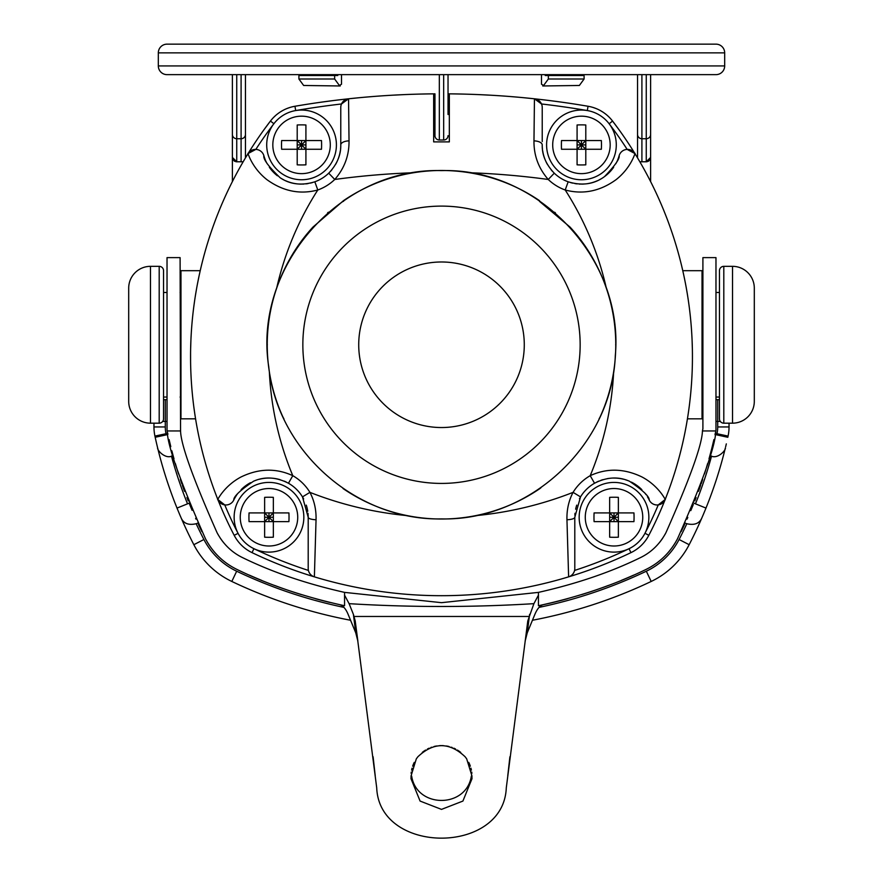 <?xml version="1.0" encoding="UTF-8"?>
<svg xmlns="http://www.w3.org/2000/svg" width="883" height="883" viewBox="0 0 883 883"><rect width="100%" height="100%" fill="white"/><g stroke="black" fill="none" stroke-linecap="round" stroke-linejoin="round"><path stroke-width="1.32" d="M539.524 201.39L570.021 227.063C582.449 240.562 592.614 256.037 600.517 273.465A174.26 174.26 0 0 1 615.76 344.756L615.65 344.756M267.35 344.756L267.24 344.756A174.26 174.26 0 0 1 282.483 273.465L282.483 273.465C290.386 256.037 300.551 240.562 312.979 227.063L343.476 200.673A174.26 174.26 0 0 1 539.524 200.673A174.26 174.26 0 0 0 469.303 172.726A790.715 790.715 0 0 1 548.244 179.47C538.542 168.311 533.785 155.441 533.972 140.872L534.447 98.797A869.126 869.126 0 0 0 448.034 93.841L449.337 93.852L449.337 141.887L433.663 141.887L433.663 93.852A869.126 869.126 0 0 0 348.553 98.797L349.028 140.872C349.215 155.441 344.458 168.3 334.756 179.47A47.925 47.925 0 0 1 317.792 190C299.999 194.724 283.068 191.291 266.997 179.713C251.125 167.306 247.306 151.07 248.079 153.554A387.505 387.505 0 0 0 245.452 157.88L243.156 161.777A387.505 387.505 0 0 0 217.814 499.469L224.735 504.888A383.156 383.156 0 0 0 238.057 533.343L234.194 535.341A39.205 39.205 0 0 0 252.03 552.626A438.244 438.244 0 0 0 314.381 576.853L316.048 519.745C316.324 509.811 314.282 500.683 309.922 492.361A47.925 47.925 0 0 0 292.792 475.683C275.993 467.924 258.686 468.387 240.882 477.052C223.134 486.544 216.611 501.82 217.814 499.469A387.505 387.505 0 0 0 234.194 535.341A39.205 39.205 0 0 0 252.03 552.626A438.244 438.244 0 0 0 568.619 576.853L569.557 576.511M343.476 200.816L343.476 201.39M267.24 344.756A174.26 174.26 0 0 0 282.847 416.853L283.951 418.95M343.001 488.509L343.112 488.586A174.26 174.26 0 0 0 539.888 488.586L540.992 487.692M599.049 418.95L600.153 416.853A174.26 174.26 0 0 0 615.76 344.756M600.705 415.617L600.418 416.257M600.153 416.853L600.782 415.451M554.656 212.229A174.26 174.26 0 0 1 555.418 212.88M585.893 247.185A174.26 174.26 0 0 1 586.963 248.796M296.037 248.796A174.26 174.26 0 0 1 297.107 247.185M327.582 212.88A174.26 174.26 0 0 1 328.344 212.229M282.582 416.257L283.266 417.725M343.112 488.586L344.348 489.425L343.112 488.586M538.652 489.425L539.888 488.586L538.652 489.425M599.888 417.416L599.447 418.255M637.669 158.09A387.505 387.505 0 0 0 637.548 157.88A387.505 387.505 0 0 0 634.921 153.554C635.694 151.081 631.886 167.262 616.058 179.679C600.032 191.269 583.089 194.713 565.208 190A47.925 47.925 0 0 1 548.244 179.47L554.281 173.189C546.003 164.481 541.996 155.055 542.228 144.911A39.205 39.205 0 0 0 542.427 148.885M613.652 371.798A309.083 309.083 0 0 1 590.208 475.683C606.842 467.979 624.049 468.376 641.831 476.897C659.535 486.169 666.356 501.676 665.186 499.469A387.505 387.505 0 0 0 639.844 161.777L637.548 157.88L637.548 74.647L637.548 157.88L631.566 148.201M619.049 129.79L612.559 121.059A39.205 39.205 0 0 0 588.045 106.258A869.126 869.126 0 0 0 534.447 98.797A8.709 8.709 0 0 1 542.228 107.461A8.709 8.709 0 0 0 541.5 103.973L534.447 98.797A8.709 8.709 0 0 1 542.228 107.461L542.228 141.578M611.003 119.15L612.559 121.059A387.505 387.505 0 0 1 634.921 153.554L627.173 149.415A383.156 383.156 0 0 0 609.171 123.797L612.559 121.059A39.205 39.205 0 0 0 588.045 106.258L590.716 106.81M617.912 159.293A39.205 39.205 0 0 0 619.126 155.717A8.709 8.709 0 0 1 627.173 149.415M542.681 150.85A39.205 39.205 0 0 0 542.979 152.538M543.034 152.814A39.205 39.205 0 0 0 543.486 154.757M543.575 155.099A39.205 39.205 0 0 0 544.69 158.576M544.701 158.609A39.205 39.205 0 0 0 546.257 162.218M546.345 162.417A39.205 39.205 0 0 0 547.35 164.293M551.113 169.768A39.205 39.205 0 0 0 552.626 171.512M570.429 182.538A39.205 39.205 0 0 0 572.681 183.123M574.921 183.576A39.205 39.205 0 0 0 577.129 183.885M579.314 184.061A39.205 39.205 0 0 0 580.297 184.106M581.455 184.117A39.205 39.205 0 0 0 583.564 184.061M587.681 183.62A39.205 39.205 0 0 0 589.667 183.245M589.789 183.222A39.205 39.205 0 0 0 591.643 182.77M592.118 182.638A39.205 39.205 0 0 0 595.495 181.512M595.727 181.423A39.205 39.205 0 0 0 597.383 180.728M599.237 179.845A39.205 39.205 0 0 0 601.058 178.852M604.59 176.545A39.205 39.205 0 0 0 613.663 167.24M615.815 163.752A39.205 39.205 0 0 0 616.974 161.479M617.36 160.618A39.205 39.205 0 0 0 617.625 159.989M578.961 104.757L588.045 106.258L587.316 110.552A34.856 34.856 0 0 1 599.104 114.867M479.458 94.647L489.855 95.165M500.197 95.805L500.782 95.839M510.473 96.556L517.416 97.141M523.862 97.726L534.458 98.797A869.126 869.126 0 0 0 449.337 93.852M550.506 100.673L560.164 101.953M593.365 107.56L595.948 108.488M600.881 110.861L603.177 112.273M607.394 115.518L609.27 117.296M448.034 74.647L448.034 114.492A230.364 230.364 0 0 1 449.337 114.525M448.034 93.841L448.034 111.269A851.709 851.709 0 0 1 449.337 111.28M434.966 114.492A230.364 230.364 0 0 0 433.663 114.525M439.326 74.647L439.326 140A4.36 4.36 -0 0 1 434.966 135.64A4.36 4.36 0 0 0 439.326 140L443.674 140A4.36 4.36 0 0 0 448.034 135.64A4.36 4.36 0 0 1 443.674 140L443.674 74.647M612.559 121.059A387.505 387.505 0 0 1 634.921 153.554A8.709 8.709 -15.5 0 0 619.126 155.717C619.954 158.521 615.109 165.463 604.59 176.545C594.16 184.271 582.018 186.026 568.166 181.799A39.205 39.205 0 0 1 554.281 173.189M533.972 140.872A8.709 4.04 0 0 1 542.228 144.911M243.156 161.777L241.092 161.777L243.156 161.777M245.331 158.079A387.505 387.505 0 0 1 245.452 157.88L245.452 74.647L245.452 157.88L251.434 148.201M232.472 158.311A4.36 4.36 0 0 1 232.384 157.417L232.384 74.647L232.384 181.589L232.384 157.417L236.743 161.777L241.092 161.777L241.092 138.73L236.743 138.73L236.743 74.647L715.97 74.647L650.616 74.647L650.616 181.589L650.616 74.647M190.64 348.818L190.894 340.695M191.081 336.622L191.313 332.538M191.423 330.805L191.49 329.789M192.803 315.065L192.88 314.337M193.962 305.452L194.448 301.964L193.962 305.452M197.494 283.73L199.05 276.026M199.547 273.708L199.812 272.516M199.812 272.549L199.26 275.066M199.083 275.882L198.653 277.935M196.368 289.878L195.507 294.955M191.302 332.648L191.081 336.611M193.896 407.438L194.735 413.41M195.088 415.772L195.275 416.975M195.264 416.942L194.448 411.489M191.777 387.405L191.512 383.939M191.07 376.633L190.894 372.836M190.794 370.076L190.75 368.951M190.585 360.992L190.573 352.88M650.616 181.589A387.505 387.505 0 0 0 639.844 161.777L641.908 161.777L639.844 161.777M691.919 336.611L691.577 330.805M690.131 314.458L690.351 316.489M689.038 305.452L688.552 301.964L689.038 305.452M687.493 294.955L686.632 289.878M683.95 276.026L685.418 283.244M684.347 277.935L683.917 275.882M683.652 274.657L683.188 272.549M683.188 272.516L683.453 273.708M691.687 332.538L691.919 336.622M692.106 340.695L692.36 348.818M692.427 352.88L692.438 358.675M692.25 368.951L692.206 370.076M692.106 372.836L691.93 376.633L692.106 372.836M691.488 383.939L691.312 386.246M688.585 411.224L689.104 407.438M688.552 411.489L687.736 416.942M687.725 416.975L687.912 415.772M688.265 413.41L688.42 412.383M690.076 399.48L690.462 395.827M252.03 552.626L253.918 548.696A433.884 433.884 0 0 0 308.41 570.429A8.709 8.709 0 0 1 308.2 568.52L308.2 517.272L302.483 496.886A39.205 39.205 0 0 0 288.465 483.244A39.205 39.205 0 0 1 302.483 496.886A39.205 39.205 0 0 0 288.465 483.244C276.269 477.019 264.646 476.334 253.598 481.202C240.187 490.253 233.565 496.544 233.752 500.076A8.709 8.709 0 0 1 224.735 504.888M234.194 535.341A387.505 387.505 0 0 1 217.814 499.469A8.709 8.709 0 0 0 233.752 500.076A39.205 39.205 0 0 1 235.562 496.776M235.827 496.345A39.205 39.205 0 0 1 236.335 495.562M236.854 494.789A39.205 39.205 0 0 1 237.273 494.215M241.114 489.69A39.205 39.205 0 0 1 250.485 482.703M253.598 481.202A39.205 39.205 0 0 1 256.103 480.231M259.492 479.226A39.205 39.205 0 0 1 261.489 478.785M261.534 478.774A39.205 39.205 0 0 1 265.099 478.255M265.507 478.211A39.205 39.205 0 0 1 267.527 478.089M267.582 478.089A39.205 39.205 0 0 1 269.569 478.067M269.668 478.067A39.205 39.205 0 0 1 271.489 478.144M271.622 478.144A39.205 39.205 0 0 1 273.686 478.343M273.73 478.343A39.205 39.205 0 0 1 275.728 478.641M275.772 478.652A39.205 39.205 0 0 1 279.977 479.635M284.238 481.147A39.205 39.205 0 0 1 286.357 482.118M302.836 497.482A39.205 39.205 0 0 1 303.642 498.928M306.269 505.12A39.205 39.205 0 0 1 307.361 509.237M307.416 509.502A39.205 39.205 0 0 1 307.737 511.268M307.99 513.288A39.205 39.205 0 0 1 308.145 515.297M316.048 519.745A8.709 2.483 -0 0 1 308.2 517.272L308.2 524.712M268.984 552.118A34.856 34.856 0 0 0 303.84 517.272A34.856 34.856 0 0 0 268.984 482.416A34.856 34.856 0 0 0 234.138 517.272A34.856 34.856 0 0 0 268.984 552.118A34.856 34.856 0 0 1 234.138 517.272A34.856 34.856 0 0 1 268.984 482.416A34.856 34.856 0 0 1 303.84 517.272A34.856 34.856 0 0 1 268.984 552.118M249.061 512.913A51.313 32.98 90 0 0 249.061 521.632L264.635 521.632L264.635 537.195A51.313 32.98 180 0 0 268.984 537.306A51.313 32.98 180 0 0 273.344 537.195L273.344 521.632L264.635 521.632L264.635 512.913L249.061 512.913M264.635 512.913L264.635 497.35A51.313 32.98 0 0 1 268.984 497.228A51.313 32.98 0 0 1 273.344 497.35L273.344 512.913L264.635 512.913L268.984 517.272L273.344 512.913L273.344 521.632L288.907 521.632A51.313 32.98 -90 0 0 288.907 512.913L273.344 512.913M268.984 521.632L268.984 512.913M264.635 517.272L273.344 517.272M273.344 521.632L268.984 517.272L264.635 521.632M308.2 568.52A8.709 8.709 180 0 0 314.381 576.853A438.244 438.244 0 0 0 568.619 576.853L566.952 519.745A8.709 2.483 0 0 0 574.8 517.272L574.8 568.52L574.8 517.272L580.517 496.886A39.205 39.205 0 0 1 594.535 483.244C606.72 477.019 618.343 476.334 629.402 481.202C642.813 490.242 649.435 496.533 649.248 500.076A39.205 39.205 0 0 0 647.438 496.776M658.265 504.888A8.709 8.709 0 0 1 649.248 500.076A8.709 8.709 0 0 0 665.186 499.469L658.265 504.888A383.156 383.156 0 0 1 644.987 533.244L648.806 535.341A387.505 387.505 0 0 0 665.186 499.469A387.505 387.505 0 0 1 648.806 535.341A39.205 39.205 0 0 1 630.97 552.626A39.205 39.205 0 0 0 648.806 535.341M629.016 548.729L630.97 552.626A438.244 438.244 0 0 1 568.619 576.853A8.709 8.709 180 0 0 574.8 568.52A8.709 8.709 0 0 1 574.59 570.429A433.884 433.884 0 0 0 629.016 548.729M637.923 542.626A34.856 34.856 0 0 1 629.082 548.696M646.036 494.646A39.205 39.205 0 0 0 644.601 492.747M641.875 489.69A39.205 39.205 0 0 0 631.334 482.096M627.449 480.44A39.205 39.205 0 0 0 625.484 479.778M623.508 479.226A39.205 39.205 0 0 0 621.952 478.873M621.511 478.785A39.205 39.205 0 0 0 619.513 478.454M619.248 478.409A39.205 39.205 0 0 0 615.705 478.1M615.473 478.089A39.205 39.205 0 0 0 613.464 478.067M609.314 478.343A39.205 39.205 0 0 0 607.228 478.652M603.012 479.635A39.205 39.205 0 0 0 600.881 480.319M598.762 481.147A39.205 39.205 0 0 0 596.643 482.118M579.8 498.111A39.205 39.205 0 0 0 579.469 498.729M576.731 505.12A39.205 39.205 0 0 0 575.639 509.226M575.01 513.288A39.205 39.205 0 0 0 574.855 515.286M614.016 552.118A34.856 34.856 0 0 1 579.16 517.272A34.856 34.856 0 0 1 614.016 482.416A34.856 34.856 0 0 1 648.862 517.272A34.856 34.856 0 0 1 614.016 552.118A34.856 34.856 0 0 0 648.862 517.272A34.856 34.856 0 0 0 614.016 482.416A34.856 34.856 0 0 0 579.16 517.272A34.856 34.856 0 0 0 614.016 552.118M609.656 521.632L609.656 537.195A51.313 32.98 180 0 0 614.016 537.306A51.313 32.98 180 0 0 618.365 537.195L618.365 521.632L594.093 521.632A51.313 32.98 90 0 1 594.093 512.913L609.656 512.913L609.656 521.632L618.365 512.913L618.365 497.35A51.313 32.98 0 0 0 614.016 497.228A51.313 32.98 0 0 0 609.656 497.35L609.656 512.913L618.365 512.913L618.365 521.632L633.939 521.632A51.313 32.98 -90 0 0 633.939 512.913L618.365 512.913M614.016 521.632L614.016 512.913M609.656 517.272L618.365 517.272M609.656 512.913L618.365 521.632M570.032 576.29L571.069 575.672M571.456 575.385L572.239 574.69M572.614 574.303L573.188 573.564M573.398 573.255L574.105 571.941M574.281 571.5L574.469 570.904M566.952 519.745C566.676 509.8 568.718 500.672 573.078 492.361A47.925 47.925 0 0 1 590.208 475.683L594.535 483.244M308.531 570.915L308.719 571.489M308.895 571.952L309.58 573.233M309.823 573.586L310.375 574.292M310.772 574.701L311.522 575.374M311.953 575.683L312.946 576.279M313.465 576.522L314.381 576.853M637.548 134.459A4.36 4.272 -0 0 0 641.908 138.73L641.908 161.777L646.257 161.777A4.36 4.36 0 0 0 647.162 161.688M545.241 74.647L545.241 75.519L548.354 75.519L548.354 79.006L543.619 85.474L541.5 84.227L541.5 74.647L537.052 74.647M338.156 74.647L301.191 74.647M434.966 135.64L434.966 93.841A869.126 869.126 0 0 0 433.663 93.852L434.966 93.841M295.043 106.247L304.039 104.757M322.836 101.953L332.494 100.673M292.284 106.81L294.955 106.258A869.126 869.126 0 0 1 348.553 98.797A8.709 8.709 180 0 0 340.772 107.461A8.709 8.709 0 0 1 341.5 103.973L348.553 98.797L359.138 97.726M365.584 97.141L372.527 96.556M382.207 95.839L382.803 95.805M393.145 95.165L403.542 94.647M433.663 111.28A851.709 851.709 0 0 1 434.966 111.269M340.772 141.578L340.772 144.911A39.205 39.205 0 0 1 340.573 148.885M340.319 150.85A39.205 39.205 0 0 1 340.021 152.538M339.966 152.814A39.205 39.205 0 0 1 339.514 154.757M339.425 155.099A39.205 39.205 0 0 1 338.31 158.576M338.299 158.609A39.205 39.205 0 0 1 336.743 162.218M336.655 162.417A39.205 39.205 0 0 1 335.65 164.293M331.887 169.768A39.205 39.205 0 0 1 330.374 171.512M312.571 182.538A39.205 39.205 0 0 1 310.319 183.123M308.079 183.576A39.205 39.205 0 0 1 305.871 183.885M303.686 184.061A39.205 39.205 0 0 1 302.703 184.106M301.544 184.117A39.205 39.205 0 0 1 299.436 184.061M297.659 183.918A39.205 39.205 0 0 1 293.333 183.245M293.211 183.222A39.205 39.205 0 0 1 291.357 182.77M290.882 182.638A39.205 39.205 0 0 1 287.505 181.512M287.273 181.423A39.205 39.205 0 0 1 285.617 180.728M283.763 179.845A39.205 39.205 0 0 1 281.942 178.852M281.589 178.642A39.205 39.205 0 0 1 280.154 177.759M277.383 175.772A39.205 39.205 0 0 1 269.337 167.24M267.185 163.752A39.205 39.205 0 0 1 266.026 161.479M265.64 160.618A39.205 39.205 0 0 1 265.375 159.989M265.088 159.293A39.205 39.205 0 0 1 263.874 155.717A8.709 8.709 0 0 0 255.827 149.415L248.079 153.554A8.709 8.709 0 0 1 263.874 155.717C263.09 159.183 268.509 166.523 280.154 177.759C290.198 184.47 301.754 185.816 314.834 181.799A39.205 39.205 0 0 0 328.719 173.189A39.205 39.205 0 0 1 314.834 181.799L317.792 190A309.083 309.083 0 0 0 276.655 288.222M349.028 140.872A8.709 4.04 180 0 0 340.772 144.911L340.772 107.461A8.709 8.709 180 0 1 348.553 98.797A869.126 869.126 0 0 0 294.955 106.258A39.205 39.205 0 0 0 270.441 121.059A387.505 387.505 0 0 0 248.079 153.554M255.827 149.415A383.156 383.156 0 0 1 273.896 123.719L270.441 121.059L263.951 129.79M270.441 121.059L271.997 119.15M273.73 117.296L275.606 115.518M279.823 112.273L282.118 110.861M287.052 108.488L289.635 107.56M267.24 44.15L167.03 44.15A8.709 8.709 0 0 0 158.322 52.859L158.322 65.938A8.709 8.709 0 0 0 167.03 74.647L236.743 74.647M242.968 74.647L241.092 74.647L241.092 138.73A4.36 4.272 180 0 0 245.452 134.459M715.97 74.647A8.709 8.709 0 0 0 724.678 65.938L158.322 65.938M650.616 134.459A4.36 4.272 180 0 1 646.257 138.73L646.257 161.777L650.616 157.417A4.36 4.36 0 0 1 650.528 158.311M650.186 159.315A4.36 4.36 0 0 1 649.667 160.143M648.972 160.827A4.36 4.36 0 0 1 648.144 161.346M167.03 44.15L715.97 44.15A8.709 8.709 0 0 1 724.678 52.859L724.678 65.938M715.97 44.15L441.5 44.15M579.358 85.474L542.747 85.971L579.358 85.474L584.093 79.006L548.354 79.006M548.354 75.519L584.093 75.519L584.093 79.006M580.981 74.647L580.981 75.519M341.5 74.647L341.5 84.227L339.381 85.474L334.646 79.006L334.646 75.519L337.759 75.519L337.759 74.647M340.253 85.971L303.642 85.474L340.253 85.971M303.642 85.474L298.907 79.006L298.907 75.519L334.646 75.519M302.019 74.647L302.019 75.519M298.907 79.006L334.646 79.006M232.384 134.459A4.36 4.272 -0 0 0 236.743 138.73L236.743 161.777A4.36 4.36 0 0 1 235.838 161.688M234.856 161.346A4.36 4.36 0 0 1 234.028 160.827M233.333 160.143A4.36 4.36 0 0 1 232.814 159.315M340.772 144.911C341.004 155.055 336.997 164.481 328.719 173.189L334.756 179.47A790.715 790.715 0 0 1 413.697 172.726M266.71 144.911A34.856 34.856 0 0 0 301.567 179.757A34.856 34.856 0 0 0 336.412 144.911A34.856 34.856 0 0 0 301.567 110.055A34.856 34.856 0 0 0 266.71 144.911A34.856 34.856 0 0 1 301.567 110.055A34.856 34.856 0 0 1 336.412 144.911A34.856 34.856 0 0 1 301.567 179.757A34.856 34.856 0 0 1 266.71 144.911M305.915 124.989A51.313 32.98 180 0 0 297.207 124.989L297.207 140.552L281.644 140.552A51.313 32.98 -90 0 0 281.522 144.911A51.313 32.98 -90 0 0 281.644 149.26L297.207 149.26L297.207 140.552L305.915 140.552L305.915 124.989M305.915 140.552L321.489 140.552A51.313 32.98 90 0 1 321.6 144.911A51.313 32.98 90 0 1 321.489 149.26L305.915 149.26L305.915 140.552L301.567 144.911L305.915 149.26L297.207 149.26L297.207 164.834A51.313 32.98 0 0 0 305.915 164.834L305.915 149.26M297.207 144.911L305.915 144.911M301.567 140.552L301.567 149.26M297.207 149.26L301.567 144.911L297.207 140.552M687.427 418.818L702.029 418.818L702.029 270.695L682.78 270.695M732.526 266.335L723.806 266.335A4.36 4.36 -0 0 0 719.457 270.695L719.457 418.818A4.36 4.36 180 0 0 723.806 423.178L732.526 423.178A21.788 21.788 0 0 0 754.303 401.39L754.303 288.123A21.788 21.788 0 0 0 732.526 266.335L732.526 423.178M754.303 340.397L754.303 344.756M195.573 418.818L180.971 418.818L180.971 270.695L200.22 270.695M150.474 423.178L159.194 423.178A4.36 4.36 180 0 0 163.543 418.818L163.543 270.695A4.36 4.36 0 0 0 159.194 266.335L150.474 266.335A21.788 21.788 0 0 0 128.697 288.123L128.697 401.39A21.788 21.788 0 0 0 150.474 423.178L150.474 266.335M546.588 144.911A34.856 34.856 0 0 0 581.433 179.757A34.856 34.856 0 0 0 616.29 144.911A34.856 34.856 0 0 0 581.433 110.055A34.856 34.856 0 0 0 546.588 144.911A34.856 34.856 0 0 1 581.433 110.055A34.856 34.856 0 0 1 616.29 144.911A34.856 34.856 0 0 1 581.433 179.757A34.856 34.856 0 0 1 546.588 144.911M585.793 124.989A51.313 32.98 180 0 0 577.085 124.989L577.085 140.552L561.511 140.552A51.313 32.98 -90 0 0 561.4 144.911A51.313 32.98 -90 0 0 561.511 149.26L577.085 149.26L577.085 140.552L585.793 140.552L585.793 124.989M585.793 140.552L601.356 140.552A51.313 32.98 90 0 1 601.478 144.911A51.313 32.98 90 0 1 601.356 149.26L585.793 149.26L585.793 140.552L581.433 144.911L585.793 149.26L577.085 149.26L577.085 164.834A51.313 32.98 0 0 0 585.793 164.834L585.793 149.26M577.085 144.911L585.793 144.911M581.433 140.552L581.433 149.26M577.085 149.26L581.433 144.911L577.085 140.552M441.5 261.986A82.781 82.781 0 0 0 358.719 344.756A82.781 82.781 0 0 0 441.5 427.538A82.781 82.781 0 0 0 524.281 344.756A82.781 82.781 0 0 0 441.5 261.986M702.901 428.785L702.901 257.626L715.97 257.626L715.97 430.131L715.793 430.959L702.438 430.959L702.901 428.785M669.866 550.484A69.702 69.702 0 0 1 667.603 553.144L668.343 552.305M668.508 552.118L669.722 550.661M715.793 430.959C715.66 445.253 702.912 481.169 677.548 538.707A422.593 422.593 0 0 0 677.548 538.696A69.702 69.702 0 0 1 676.875 539.966L676.941 539.855M665.418 533.685L664.943 534.535M662.725 538.155L661.356 540.12M660.76 540.915L659.137 542.957M657.062 545.308L655.495 546.93M677.548 538.707C670.131 552.648 659.469 562.968 645.572 569.656C614.138 584.976 578.431 597.007 538.442 605.738L538.442 592.383C576.467 583.829 610.308 572.316 639.954 557.857C651.102 552.559 659.767 544.171 665.937 532.703C689.954 478.509 702.117 444.591 702.438 430.959M681.201 531.467A422.593 422.593 0 0 0 684.612 524.359A422.593 422.593 0 0 1 681.201 531.467M687.007 519.16A422.593 422.593 0 0 0 687.802 517.416A422.593 422.593 0 0 1 687.007 519.16L687.393 518.321M690.771 510.628A422.593 422.593 0 0 0 691.025 510.01A422.593 422.593 0 0 1 690.771 510.628M715.44 432.659L715.109 434.204M693.332 504.491L690.903 510.319M694.755 500.948A422.593 422.593 0 0 0 696.08 497.571M698.453 491.334A422.593 422.593 0 0 0 700.627 485.297M701.113 483.906A422.593 422.593 0 0 0 702.625 479.491M704.457 473.928A422.593 422.593 0 0 0 707.636 463.564M709.005 458.807A422.593 422.593 0 0 0 712.625 444.955M714.998 434.712L715.087 434.304A422.593 422.593 0 0 0 715.451 432.593M713.905 439.579L712.206 446.688L713.905 439.579M711.157 450.816L709.899 455.551L711.157 450.816M180.562 430.959L167.207 430.959L167.03 430.131L167.03 257.626L180.099 257.626L180.562 430.959C180.883 444.591 193.046 478.509 217.063 532.703C223.233 544.171 231.898 552.559 243.046 557.857C272.692 572.316 306.533 583.829 344.558 592.383L441.511 602.67L538.442 592.383M341.434 605.076L339.856 604.734C343.233 605.683 346.114 609.215 348.509 615.308L355.739 632.78L353.388 614.336L349.094 603.663L344.558 595.153M349.094 603.663C410.694 607.427 472.306 607.427 533.906 603.663L538.442 595.153M567.493 598.718A474.866 474.866 0 0 1 541.555 605.076L543.144 604.734C539.822 605.628 536.93 609.16 534.491 615.308L527.261 632.78L525.131 641.135M539.966 605.418L538.442 605.738A474.866 474.866 0 0 0 539.977 605.418M353.388 614.336L355.209 620.937L376.71 787.802C379.337 854.932 503.663 854.932 506.29 787.802L527.791 620.937L533.906 603.663M529.612 614.336L527.261 632.78M411.003 776.058L411.644 776.058C416.577 808.552 466.423 808.552 471.356 776.058L471.997 776.058M355.209 620.937L357.869 641.135L355.739 632.78M374.469 769.292L373.862 763.883M509.171 763.486L508.52 769.303M422.273 752.393L424.215 750.936M424.966 750.44L425.518 750.086M427.471 748.983L429.138 748.188M430.904 747.471L431.621 747.206M343.034 605.418L344.558 605.738C304.569 597.007 268.862 584.976 237.428 569.656C223.531 562.968 212.869 552.648 205.452 538.707A69.702 69.702 0 0 0 206.125 539.966L206.059 539.855M528.84 616.477L354.16 616.477M411.048 775.98L416.312 758.861L417.869 756.775C433.619 741.985 449.381 741.985 465.131 756.775L466.688 758.861L471.952 775.98M471.908 776.069L471.997 778.696L462.913 801.069L441.5 809.391L420.087 801.069L411.003 778.696L411.092 776.069M507.747 775.925L509.899 756.775M373.101 756.775L375.242 775.925M414.248 762.382L413.476 764.027M413.365 764.303L412.648 766.179M412.052 768.144L411.588 770.119M411.257 772.095L411.125 773.342M417.869 756.775L416.323 758.85M413.189 764.733L412.714 766.003M470.286 766.003L469.811 764.733M466.677 758.85L465.131 756.775M471.875 773.342L471.743 772.095M451.379 747.206L452.107 747.471M453.873 748.188L455.529 748.983M457.471 750.086L458.034 750.44M458.774 750.936L460.727 752.393M448.928 746.488L446.511 745.98M443.255 745.616L439.723 745.616M436.489 745.98L434.094 746.477M471.412 770.119L470.948 768.144M470.352 766.179L469.635 764.292M469.513 764.005L468.752 762.382M329.889 602.438A474.866 474.866 0 0 1 315.507 598.718M301.467 594.623A474.866 474.866 0 0 1 287.781 590.175M286.975 589.899A474.866 474.866 0 0 1 274.503 585.407M261.666 580.374A474.866 474.866 0 0 1 249.304 575.109M633.696 575.109A474.866 474.866 0 0 1 621.334 580.374M608.497 585.407A474.866 474.866 0 0 1 596.025 589.899M595.219 590.175A474.866 474.866 0 0 1 581.533 594.623M657.394 562.504A69.702 69.702 0 0 0 662.736 558.089M665.23 555.683A69.702 69.702 0 0 0 667.393 553.387M671.985 547.714A69.702 69.702 0 0 0 673.63 545.352M673.983 544.822A69.702 69.702 0 0 0 675.837 541.809M532.46 620.252A487.946 487.946 0 0 0 651.19 581.455A82.781 82.781 0 0 0 689.159 544.701A435.661 435.661 0 0 0 705.981 508.078L705.981 508.078A435.661 435.661 0 0 0 725.385 447.813C726.014 450.418 717.283 459.601 710.738 455.838L709.899 455.551M725.627 446.809L725.914 445.628M725.881 445.738L726.268 444.138M167.549 432.593A422.593 422.593 0 0 0 167.913 434.304L166.258 434.877C173.984 461.941 173.984 461.941 166.258 434.877L155.187 437.284A435.661 435.661 0 0 1 154.933 436.092A435.661 435.661 0 0 0 155.187 437.284L155.187 437.284A435.661 435.661 0 0 0 157.571 447.637L157.373 446.809L157.571 447.637M213.289 550.672L214.492 552.118M214.657 552.305L215.419 553.166A69.702 69.702 0 0 1 213.134 550.484M227.505 546.93L225.938 545.308M223.863 542.957L222.207 540.871M221.644 540.12L220.253 538.111M218.079 534.579L217.682 533.862M167.207 430.959C167.34 445.253 180.088 481.169 205.452 538.707M344.558 605.738L344.558 592.383M169.094 439.579L170.794 446.688L169.094 439.579M171.843 450.816L173.101 455.551L171.843 450.816M167.615 432.913L167.891 434.204M169.139 439.756L169.37 440.749M169.613 441.787L169.977 443.354M171.445 456.081A424.337 424.337 0 0 0 187.527 503.84C199.437 529.325 199.437 529.325 187.527 503.84L177.019 508.078A435.661 435.661 0 0 1 157.616 447.813C156.986 450.418 165.717 459.601 172.262 455.838L173.101 455.551A422.593 422.593 0 0 0 173.995 458.807M175.364 463.564A422.593 422.593 0 0 0 178.543 473.928M180.375 479.491A422.593 422.593 0 0 0 181.887 483.917M182.373 485.297A422.593 422.593 0 0 0 184.547 491.334M186.92 497.571A422.593 422.593 0 0 0 188.256 500.97M187.527 503.84L189.083 503.034L189.757 504.712M195.982 519.138L195.607 518.321M192.097 510.319L189.69 504.524M198.388 524.359A422.593 422.593 0 0 0 201.799 531.467M207.163 541.809A69.702 69.702 0 0 0 209.017 544.822M209.359 545.341A69.702 69.702 0 0 0 211.015 547.714M215.607 553.387A69.702 69.702 0 0 0 217.77 555.683M220.264 558.089A69.702 69.702 0 0 0 225.607 562.504M177.019 508.078A435.661 435.661 0 0 0 193.841 544.701A82.781 82.781 0 0 0 231.81 581.455A487.946 487.946 0 0 0 350.54 620.252M153.962 423.178L153.962 426.953L153.962 423.178M166.258 434.877A424.337 424.337 0 0 1 166.004 433.719L154.933 436.092A43.565 43.565 0 0 1 153.962 426.953L165.287 426.953L165.287 399.635L163.543 399.767M726.323 443.873L725.727 446.423M693.917 503.034L695.473 503.84C683.563 529.325 683.563 529.325 695.473 503.84L705.981 508.078M729.038 423.178L729.038 426.953A43.565 43.565 0 0 1 728.067 436.092A435.661 435.661 0 0 1 727.813 437.284L716.742 434.877C709.016 461.941 709.016 461.941 716.742 434.877L715.087 434.304M606.345 288.222A309.083 309.083 0 0 0 565.208 190L568.166 181.799M587.272 110.541A864.777 864.777 0 0 0 541.5 103.973M288.465 483.244L292.792 475.683A309.083 309.083 0 0 1 269.348 371.798M574.8 568.52A8.709 8.709 180 0 1 568.619 576.853A438.244 438.244 0 0 0 630.97 552.626M268.984 546.003A28.731 28.731 0 0 0 297.726 517.272A28.731 28.731 0 0 0 268.984 488.531A28.731 28.731 0 0 0 240.253 517.272A28.731 28.731 0 0 0 268.984 546.003M302.483 496.886L309.922 492.361A359.822 359.822 0 0 0 407.46 515.661M580.517 496.886L573.078 492.361A359.822 359.822 0 0 1 475.54 515.661M614.016 546.003A28.731 28.731 0 0 1 585.274 517.272A28.731 28.731 0 0 1 614.016 488.531A28.731 28.731 0 0 1 642.747 517.272A28.731 28.731 0 0 1 614.016 546.003M646.257 74.647L646.257 138.73L641.908 138.73L641.908 74.647M341.5 103.973A864.777 864.777 0 0 0 295.684 110.552L294.955 106.258M158.322 52.859L724.678 52.859M272.825 144.911A28.731 28.731 0 0 0 301.567 173.642A28.731 28.731 0 0 0 330.297 144.911A28.731 28.731 0 0 0 301.567 116.17A28.731 28.731 0 0 0 272.825 144.911M448.034 135.64A4.36 4.36 0 0 1 443.674 140M723.806 266.335L723.806 423.178M159.194 423.178L159.194 266.335M552.703 144.911A28.731 28.731 0 0 0 581.433 173.642A28.731 28.731 0 0 0 610.175 144.911A28.731 28.731 0 0 0 581.433 116.17A28.731 28.731 0 0 0 552.703 144.911M441.5 206.103A138.653 138.653 0 0 1 580.153 344.756A138.653 138.653 0 0 1 441.5 483.42A138.653 138.653 0 0 1 302.847 344.756A138.653 138.653 0 0 1 441.5 206.103M539.027 607.394A476.61 476.61 0 0 0 646.323 571.224A71.446 71.446 0 0 0 679.093 539.502A424.337 424.337 0 0 0 686.786 523.84M679.093 539.502L689.159 544.701M196.214 523.84A424.337 424.337 0 0 0 203.907 539.502A71.446 71.446 0 0 0 236.677 571.224A476.61 476.61 0 0 0 343.973 607.394M236.677 571.224L231.81 581.455M203.907 539.502L193.841 544.701M162.693 421.412L167.03 421.412M166.004 433.719A32.241 32.241 0 0 1 165.287 426.953M646.323 571.224L651.19 581.455M695.473 503.84A424.337 424.337 0 0 0 711.555 456.081M719.457 399.767L717.713 399.635L717.713 426.953A32.241 32.241 0 0 1 716.996 433.719L728.067 436.092A435.661 435.661 0 0 1 727.813 437.284M716.996 433.719A424.337 424.337 0 0 1 716.742 434.877M720.307 421.412L715.97 421.412M729.038 426.953L717.713 426.953M308.2 517.272L308.156 515.506M719.457 397.041L715.97 397.041M702.901 397.041L702.029 397.041M719.457 292.483L715.97 292.483M702.901 292.483L702.029 292.483M180.971 397.041L180.099 397.041M167.03 397.041L163.543 397.041M180.971 292.483L180.099 292.483M167.03 292.483L163.543 292.483M441.5 518.906C530.573 520.992 611.798 444.723 615.308 355.694C624.138 258.962 538.586 167.869 441.5 170.607C340.319 167.505 252.957 266.589 268.719 366.588C277.615 451.279 356.357 520.705 441.5 518.906M180.099 272.439L180.971 271.567M197.781 523.056L196.777 523.575C188.929 525.562 183.73 523.707 181.181 518.012M165.287 399.635L167.03 399.635M685.219 523.056L686.223 523.575C694.071 525.562 699.27 523.707 701.819 518.012M717.713 399.635L715.97 399.635M702.901 272.439L702.029 271.567"/></g></svg>
